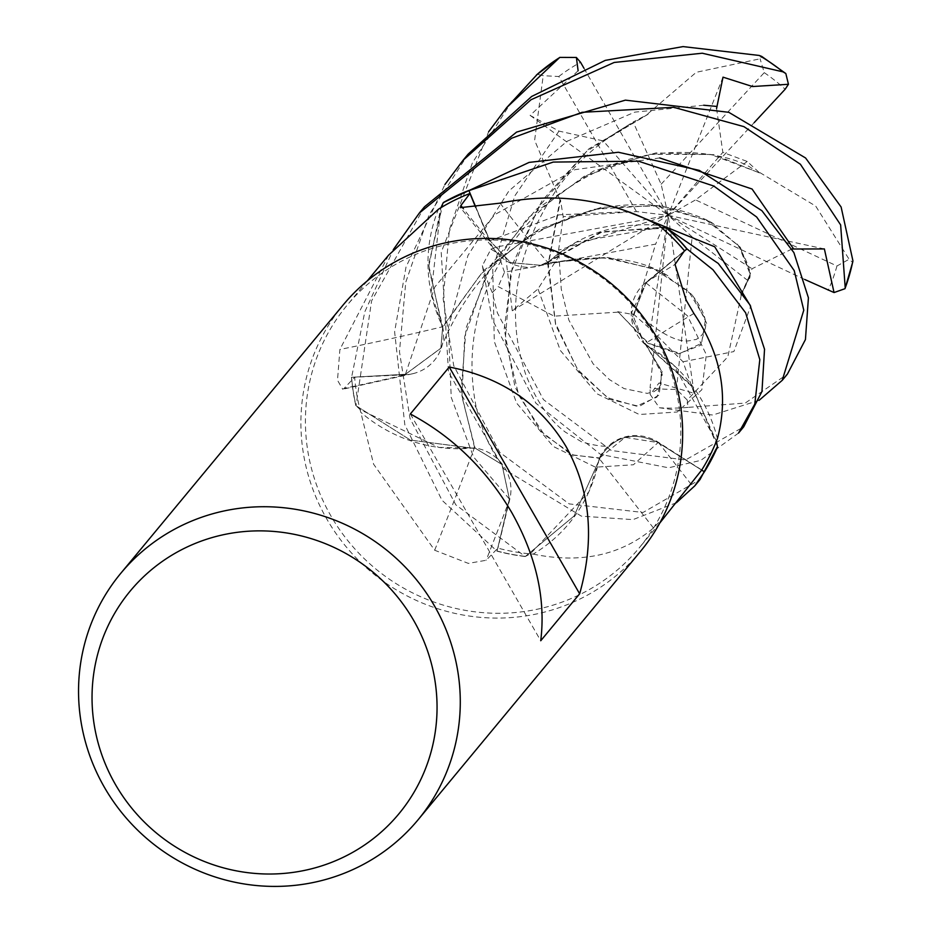 <?xml version="1.0" encoding="UTF-8"?>
<svg xmlns="http://www.w3.org/2000/svg" width="932" height="932" viewBox="0 0 932 932"><rect width="100%" height="100%" fill="white"/><g stroke="black" fill="none" stroke-linecap="round" stroke-linejoin="round"><path stroke-width="0.7" stroke-dasharray="4.66 3.5" d="M684.17 251.256L645.969 282.92L631.989 318.313L644.233 343.384L631.989 318.313L646.016 282.944L631.686 312.348L644.187 343.349L673.743 365.169A147.594 143.4 39.6 0 1 717.419 438.588M560.738 199.972L559.969 199.984L547.911 265.294L555.67 325.198L578.714 371.658L609.586 399.304L639.294 406.375L659.064 395.11L662.058 371.332L644.688 343.267L643.977 343.442L644.688 343.267L692.534 387.095L717.442 446.626M701.668 470.089L658.062 442.607C633.597 430.666 614.106 435.803 599.602 458.043C614.06 435.815 633.55 430.677 658.062 442.607L701.668 470.089L658.085 442.584L625.127 437.364L599.684 457.938L588.733 492.061A147.594 143.4 39.6 0 1 533.186 554.109A189.872 184.466 39.6 0 1 530.296 553.864A189.872 184.466 39.6 0 1 497.898 548.133L486.131 560.283L468.318 563.382L434.673 550.241L373.604 464.194L360.789 412.328A189.872 184.466 39.6 0 1 360.043 409.532A189.872 184.466 39.6 0 1 354.638 377.25L405.502 374.722A3258.773 1508.314 -163.4 0 1 344.153 388.364L354.638 377.25M648.113 114.263L588.966 148.759L541.841 200.986L512.716 263.919L504.224 328.926L515.012 387.036L540.001 430.572L571.328 454.7L599.917 458.358L574.077 516.013L525.497 556.392A192.924 187.437 39.6 0 1 497.059 551.01L509.385 499.051L501.952 464.474L475.075 448.082L438.797 447.407A147.594 143.4 39.6 0 1 360.789 412.328M759.498 172.933L714.227 154.735L656.012 152.883L593.602 171.057L536.133 209.362L491.747 263.977L466.082 327.901L461.095 392.349L474.784 448.443L410.453 440.079L356.012 405.711A192.924 187.437 39.6 0 1 351.609 377.274L405.443 374.256L440.859 348.172L442.665 327.4L431.132 292.916A147.594 143.4 39.6 0 1 438.471 209.199M655.394 337.431A189.872 184.466 39.6 0 1 639.317 547.76A189.872 184.466 39.6 0 1 330.837 515.804A189.872 184.466 39.6 0 1 346.914 305.463A189.872 184.466 39.6 0 1 655.394 337.431M533.186 554.109C581.125 563.918 621.213 555.216 653.448 528.001L670.597 510.014M640.459 551.429A193.087 187.6 39.6 0 1 326.748 518.926A193.087 187.6 39.6 0 1 343.104 305.032M653.448 528.001A3267.685 91.639 54.1 0 0 599.194 458.509A41.707 40.519 39.6 0 1 658.26 442.234L701.761 469.973M599.194 458.509A147.594 143.4 39.6 0 1 588.733 492.061L530.296 553.864L525.497 556.392M434.673 550.241A3267.685 774.515 123.1 0 0 474.4 447.849A41.707 40.519 39.6 0 1 509.816 499.144L497.898 548.133M474.4 447.849A147.594 143.4 39.6 0 1 438.797 447.407L360.043 409.532L356.012 405.711L410.453 440.079L474.807 448.513M716.568 108.508L722.836 152.359L747.219 161.469L759.592 172.874L710.732 154.479L649.056 154.328L584.597 176.02L527.454 218.356L486.248 274.905L464.707 336.592L461.957 396.776L475.075 448.082L501.952 464.474L509.385 499.051L497.059 550.998L509.42 499.074L501.998 464.532L475.11 448.141M740.754 294.838L741.266 295.293L750.598 274.975L740.381 247.353L709.602 221.432L661.231 205.844L601.653 207.242L539.453 228.981L483.708 270.455L442.222 327.225L442.851 327.47L428.603 267.204L440.894 207.696L431.132 292.916A147.594 143.4 39.6 0 0 442.677 326.736A3267.685 1512.438 -163.4 0 1 339.889 349.465L337.5 380.268L342.72 389.25L344.153 388.364M388.597 255.158L339.889 349.465M442.677 326.736A41.707 40.519 39.6 0 1 412.853 373.685A41.707 40.519 39.6 0 1 405.502 374.722M791.932 249.007L752.054 268.754L747.802 280.555L740.905 294.966L750.155 274.171L739.006 246.176L706.363 220.162L654.648 205.448L593.509 209.362L533.453 232.825L481.04 273.892L442.665 327.4L440.871 348.172L405.443 374.256L351.609 377.274L405.432 374.326L440.824 348.277L442.63 327.493M500.1 203.141A3267.685 1285.624 -85.6 0 0 547.865 262.556A41.707 40.519 39.6 0 1 496.313 252.153A41.707 40.519 39.6 0 1 489.475 240.91L475.646 207.312M547.865 262.556A147.594 143.4 39.6 0 1 576.326 242.087A147.594 143.4 39.6 0 1 658.877 225.428M576.326 242.087L661.126 227.303L600.08 232.429L547.235 262.23L576.326 242.087M475.868 207.277L489.824 240.736L510.596 262.696L540.467 265.317L547.142 262.241M693.886 313.478A3267.685 407.529 -15.2 0 0 644.594 344.001A41.707 40.519 39.6 0 1 645.69 282.629L684.496 250.79M644.594 344.001A147.594 143.4 39.6 0 1 673.743 365.169L716.382 441.244L690.95 384.893L644.653 343.232M759.091 400.341L712.735 415.031L659.402 407.773L650.163 394.446L659.041 382.982L694.13 393.327L668.186 215.339L661.138 184.245L633.143 122.01L648.066 114.17L586.88 151.1L538.661 206.857L510.643 273.589L505.249 339.621L518.821 395.436L544.067 434.452L573.599 455.2L599.684 457.938M468.26 154.001L429.081 214.768L405.758 282.21L399.467 351.714L409.998 418.468L455.806 504.841L525.24 556.52L574.03 516.06L599.952 458.346M443.201 202.815L428.603 264.537L442.176 327.307M644.187 343.349L646.971 346.215L662.256 374.536L657.037 397.032L636.509 406.154L607.466 397.661L577.456 369.293L555.6 323.509L548.377 264.583L560.458 199.972L563.231 216.702L558.583 250.219L561.285 289.235L568.846 320.084L593.148 363.876L609.412 379.569L624.079 388.597L647.192 393.374L653.798 391.743L658.19 388.842L661.056 384.333L661.254 370.68L646.971 346.215M684.158 251.267L646.016 282.944L684.158 251.267M617.869 311.614L647.81 343.302L678.368 353.845L700.398 345.399L706.631 323.229L692.837 295.258L658.726 270.525L607.897 257.465L547.212 262.801L602.62 231.672L666.578 228.095M694.13 393.327L683.051 361.802L650.548 329.229L634.086 314.678L617.834 311.719L648.556 343.302L680.011 353.391L701.528 343.302L705.489 319.338L688.55 291.25L653.239 268.567L603.831 257.593L547.212 262.696L540.56 265.294L510.713 262.661L489.894 240.701L475.903 207.277L489.894 240.701L510.689 262.649L540.56 265.294L547.119 262.719M410.336 413.971L540.735 640.75M525.24 556.52A193.087 187.588 39.6 0 1 497.024 551.162L441.943 500.193L404.814 424.724L394.609 331.792L406.002 267.065L444.902 184.536M511.948 101.273L472.408 162.809L449.41 229.633L443.143 298.718L453.721 365.705L499.797 452.404L569.196 503.897L643.022 512.483L700.025 479.537M676.411 502.721L632.991 519.625L581.37 516.142L504.002 469.134L448.502 372.008L441.209 252.281L488.613 131.785M738.528 433.077L700.794 460.385L668.57 467.794L600.546 454.408L535.935 403.253L492.178 319.292L482.368 265.702L490.908 249.159L505.855 257.978L512.25 310.775L538.009 288.92L559.235 255.648M617.66 312.185L554.086 316.158L498.201 286.602L492.317 292.625L497.432 312.966L543.414 399.583L611.287 450.505L685.509 459.989L743.713 426.821M687.257 400.061L687.956 407.389L745.262 403.055L787.412 374.093M647.915 113.739L696.297 72.277L760.081 58.798L761.747 56.433M578.12 70.774L530.098 115.382L558.99 131.097L603.26 140.907L633.143 121.999M741.266 295.293L727.834 356.805L687.268 400.061L676.446 389.343A176.998 171.966 39.6 0 1 650.07 387.852L668.186 215.339L636.451 211.576L563.231 216.702M424.549 206.741L371.6 300.85L356.012 405.711A192.924 187.437 39.6 0 1 351.609 377.274L364.796 311.824L393.292 249.66M559.969 199.984L534.63 140.313L543.216 75.69L537.275 74.315M525.508 556.392A192.924 187.437 39.6 0 1 497.059 550.998L497.024 551.162M759.953 172.641L815.698 206.077L849.11 259.271L852.594 262.37M661.138 184.245L764.24 72.649L760.081 58.798M747.79 280.544L692.161 236.891L676.446 389.343M723.011 77.158L668.186 215.339L558.583 250.219M636.451 211.576L558.781 76.506L543.216 75.69M650.163 394.446L650.07 387.852M754.163 122.651L668.186 215.339L650.548 329.229M634.086 314.678L655.639 244.102L504.527 272.226L498.201 286.602M512.25 310.775L668.186 215.339L655.639 244.102M490.908 249.159L497.082 246.852L668.186 215.339L722.836 152.359M355.803 405.502A193.087 187.588 39.6 0 1 351.457 377.285M747.208 161.469L695.563 199.891L836.959 265.993L849.11 259.271M583.98 68.269L668.186 215.339L695.563 199.891M824.377 248.937L668.186 215.339L692.161 236.891M804.724 279.472L668.186 215.339L752.054 268.754M530.098 115.382L668.186 215.339L603.26 140.907M658.26 442.234A3258.773 91.394 54.1 0 1 690.635 483.685M509.816 499.144A3258.773 772.395 123.1 0 1 486.131 560.283M489.475 240.91A3258.773 1282.117 -85.6 0 1 463.227 208.5M645.69 282.629A3258.773 406.422 -15.2 0 1 675.036 264.42M558.99 131.097L514.755 195.965L492.76 269.29L494.298 341.462L516.573 403.032L553.235 446.44L595.443 467.188L633.411 464.765L658.085 442.584M659.716 157.939L574.928 169.682L494.799 214.651L434.766 287.079L405.432 374.326M646.016 282.944L687.49 315.843L706.351 354.684L701.819 389.774L677.214 412.002L639.259 414.495L597.039 393.805L560.342 350.467L538.009 288.92M627.865 211.669L559.13 214.849L489.824 240.736M703.718 105.234L634.808 112.131L566.936 141.349L508.907 190.932L467.934 255.519L448.409 327.33L451.216 397.358L473.538 456.913L509.42 499.074M492.317 292.625A193.087 187.6 39.6 0 1 482.368 265.702M687.956 407.389A193.087 187.6 39.6 0 1 659.402 407.773M683.051 361.802L733.868 351.574L750.679 306.279M764.24 72.649A176.998 171.966 39.6 0 1 785.14 89.251M504.527 272.226A176.998 171.966 39.6 0 1 497.082 246.852M558.781 76.506A176.998 171.966 39.6 0 1 580.554 62.304M836.959 265.993A176.998 171.966 39.6 0 1 828.094 290.458M659.74 523.108L639.317 547.76M412.853 373.685L342.72 389.25M496.313 252.153L460.443 207.638M612.673 443.05L612.662 443.061C610.775 447.581 600.453 447.197 581.685 441.896L565.584 432.262C558.897 427.334 540.56 412.573 525.59 374.023C504.783 311.323 516.072 248.448 559.468 185.41C581.452 156.588 608.34 134.511 640.133 119.18M714.273 224.635C709.881 219.253 666.031 202.628 636.906 204.772C620.456 204.702 587.498 206.706 543.752 229.214C498.131 252.782 463.833 292.438 440.859 348.172L440.824 348.277M667.871 275.79C637.104 256.382 594.663 252.887 540.56 265.294L540.467 265.317M752.159 168.517C732.936 154.561 658.563 137.913 590.655 174.785C548.517 196.489 515.897 230.169 492.807 275.837C472.908 317.055 467.293 360.451 475.949 406.014C481.961 430.875 490.628 450.366 501.952 464.474L501.987 464.532M367.348 280.812L346.914 305.463M737.34 244.067C750.074 265.55 753.266 278.109 746.928 281.767M692.29 295.246C708.914 317.136 710.067 331.943 695.773 339.656C690.414 339.213 682.212 348.824 647.624 322.297"/><path stroke-width="1.4" d="M694.794 485.852L700.025 479.537L717.442 446.626A192.924 187.437 39.6 0 1 704.266 471.732L701.668 470.089L704.406 471.813L694.794 485.852L676.411 502.721M659.74 523.108L701.761 469.973A189.872 184.466 39.6 0 0 716.382 441.244A189.872 184.466 39.6 0 0 717.419 438.588C728.894 395.622 721.042 353.927 693.886 313.478L686.208 300.244L675.036 264.42L684.496 250.79A189.872 184.466 39.6 0 0 661.126 227.303A189.872 184.466 39.6 0 0 658.877 225.428C609.586 199.25 556.66 191.817 500.1 203.141L460.443 207.638L460.897 205.506L469.961 193.483L475.646 207.312M120.729 573.378L343.104 305.032A193.087 187.6 39.6 0 1 656.804 337.524A193.087 187.6 39.6 0 1 640.459 551.429L418.084 819.776A193.087 187.6 39.6 0 1 104.384 787.272A193.087 187.6 39.6 0 1 120.729 573.378A193.087 187.6 39.6 0 1 434.44 605.87A193.087 187.6 39.6 0 1 418.084 819.776M566.225 446.836C590.445 490.675 594.919 539.663 579.646 593.801L540.735 640.75C545.861 598.868 536.203 556.136 511.761 512.565C486.318 469.402 452.509 436.537 410.336 413.971L449.236 367.022C501.579 377.32 540.572 403.929 566.225 446.836M413.692 620.467A174.505 169.542 39.6 0 1 351.224 853.176A174.505 169.542 39.6 0 1 115.393 784.418A174.505 169.542 39.6 0 1 177.872 551.709A174.505 169.542 39.6 0 1 413.692 620.467M717.442 446.626L716.382 441.244L717.442 446.626A192.924 187.437 39.6 0 1 704.266 471.732L701.668 470.089M469.961 193.483A189.872 184.466 39.6 0 0 440.894 207.708L443.201 202.815A192.924 187.437 39.6 0 1 468.924 190.629L553.224 162.075L638.467 161.178L713.726 186.016L756.668 217.016L794.204 270.56L803.78 310.193L782.239 380.326L787.412 374.093L805.434 339.551L808.417 297.797L793.889 252.619L761.898 210.702L699.315 170.381L618.37 152.254L529.096 162.401L443.329 202.559L440.894 207.708A189.872 184.466 39.6 0 0 438.471 209.199L388.597 255.158L367.348 280.812M443.201 202.815A192.924 187.437 39.6 0 1 468.924 190.629L475.868 207.277M738.517 433.089L743.713 426.821L761.968 391.475L764.531 349.255L749.934 304.857L718.222 263.418L666.578 228.095A192.924 187.437 39.6 0 1 686.872 249.007L684.158 251.267L686.989 248.902L712.968 269.756L745.635 312.814L759.813 359.612L754.78 404.115L738.528 433.077M666.578 228.095L661.126 227.303L666.578 228.095A192.924 187.437 39.6 0 1 686.872 249.007L684.17 251.256M449.236 367.022L579.646 593.801M717.5 446.917A193.087 187.588 39.6 0 1 704.406 471.813M393.292 249.66L419.33 213.044L511.61 138.239L582.046 112.318L673.731 107.32L743.911 126.636L800.39 164.242L840.641 224.915L845.219 287.965L844.998 288.687L834.047 292.555L824.377 248.937L791.932 249.007M852.594 262.37L852.92 260.809L841.118 207.02L805.586 157.986L728.777 112.306L625.407 100.143L516.584 132.099L424.549 206.741L419.33 213.044M782.239 380.326L759.091 400.341M785.839 73.558L761.747 56.433L759.231 55.454L683.051 46.6L605.299 60.37L531.613 96.485L468.26 154.001L463.006 160.327L530.995 99.747L614.165 62.467L702.227 53.217L783.031 71.857L785.839 73.558L788.449 84.288L752.52 86.536L723.011 77.158L716.568 108.508M488.613 131.785L506.693 107.611L559.794 57.4L576.384 57.469L578.12 70.774M537.275 74.315L506.693 107.611M444.902 184.536L463.006 160.327M788.449 84.288L785.14 89.251L754.163 122.651M443.329 202.559A193.087 187.588 39.6 0 1 468.866 190.477M666.869 228.142A193.087 187.588 39.6 0 1 686.989 248.902M576.372 57.469L580.554 62.304L583.98 68.269M834.047 292.555L804.724 279.472M463.227 208.5A3258.773 1282.117 -85.6 0 1 460.897 205.506M852.92 260.809A193.087 187.6 39.6 0 1 845.219 287.965M793.68 249.03L752.066 189.021L659.716 157.939M750.679 306.279L714.762 246.794L627.865 211.669M717.011 106.446L703.718 105.234M759.231 55.454A193.087 187.6 39.6 0 1 783.031 71.857M536.366 75.108A193.087 187.6 39.6 0 1 558.781 58.099M844.998 288.687L852.815 261.764M559.794 57.4L536.82 74.7"/></g></svg>
